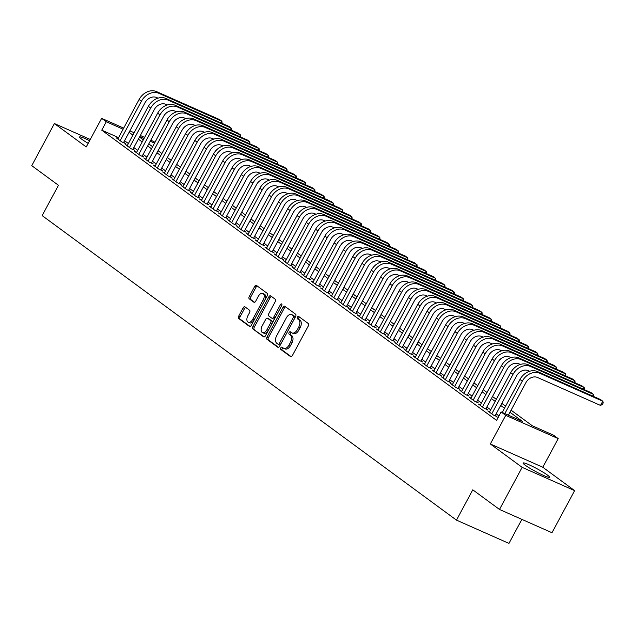 <?xml version="1.0" encoding="UTF-8"?>
<svg xmlns="http://www.w3.org/2000/svg" width="635" height="635" viewBox="0 0 635 635"><rect width="100%" height="100%" fill="white"/><g stroke="black" fill="none" stroke-linecap="round" stroke-linejoin="round"><path stroke-width="0.95" d="M280.821 347.853A1.318 0.778 -66.1 0 0 280.837 349.48L290.528 356.6A1.889 1.111 -66.1 0 0 290.647 356.68A1.889 1.111 -66.1 0 0 292.33 355.624L308.34 325.874A1.889 1.111 -66.1 0 0 308.324 323.548L298.633 316.428A1.318 0.778 -66.1 0 0 298.545 316.381A1.318 0.778 -66.1 0 0 297.37 317.119A1.318 0.778 -66.1 0 0 297.386 318.746L298.64 319.667A6.04 3.564 -66.1 0 1 298.712 327.096L297.378 329.581A6.04 3.564 -66.1 0 1 292.013 332.954A6.04 3.564 -66.1 0 1 291.608 332.724L290.362 331.803A1.318 0.778 -66.1 0 0 290.274 331.748A1.318 0.778 -66.1 0 0 289.1 332.486A1.318 0.778 -66.1 0 0 289.115 334.113L290.37 335.034A6.04 3.564 -66.1 0 1 290.433 342.471L289.1 344.948A6.04 3.564 -66.1 0 1 283.734 348.321A6.04 3.564 -66.1 0 1 283.337 348.091L282.083 347.17A1.318 0.778 -66.1 0 0 281.996 347.115A1.318 0.778 -66.1 0 0 280.821 347.853M282.916 347.782A1.318 0.778 -66.1 0 0 282.242 348.488A1.318 0.778 -66.1 0 0 282.257 350.107L291.203 356.687M299.466 317.04A1.318 0.778 -66.1 0 0 298.791 317.746A1.318 0.778 -66.1 0 0 298.807 319.373L300.061 320.294L298.64 319.667M291.187 332.415A1.318 0.778 -66.1 0 0 290.512 333.113A1.318 0.778 -66.1 0 0 290.528 334.74L291.783 335.661L290.37 335.034M89.598 140.7A14.994 1.556 28.3 0 0 79.526 136.969A14.994 1.556 28.3 0 0 81.669 139.176A14.994 1.556 28.3 0 0 88.186 143.327M525.256 465.217A14.994 1.556 28.3 0 0 539.742 473.647A14.994 1.556 28.3 0 0 549.521 477.226A14.994 1.556 28.3 0 0 547.378 475.028A14.994 1.556 28.3 0 0 532.892 466.598A14.994 1.556 28.3 0 0 523.113 463.01A14.994 1.556 28.3 0 0 525.256 465.217M244.959 306.848A1.889 1.111 -66.1 0 0 244.832 306.776A1.889 1.111 -66.1 0 0 243.157 307.832L238.665 316.182A1.889 1.111 -66.1 0 0 238.689 318.5L249.444 326.414A1.889 1.111 -66.1 0 0 249.571 326.485A1.889 1.111 -66.1 0 0 251.246 325.43L267.264 295.68A1.889 1.111 -66.1 0 0 267.24 293.362L256.484 285.448A1.889 1.111 -66.1 0 0 256.357 285.377A1.889 1.111 -66.1 0 0 254.683 286.433L249.253 296.513A1.889 1.111 -66.1 0 0 249.277 298.839L253.881 302.22A1.889 1.111 -66.1 0 0 254.008 302.292A1.889 1.111 -66.1 0 0 255.683 301.236L258.374 296.235A5.048 2.984 -66.1 0 1 262.858 293.418A5.048 2.984 -66.1 0 1 263.255 299.823L252.706 319.405A5.048 2.984 -66.1 0 1 248.222 322.231A5.048 2.984 -66.1 0 1 247.833 315.825L249.587 312.555A1.889 1.111 -66.1 0 0 249.563 310.237L244.959 306.848M118.578 137.628L101.751 130.167L106.283 121.753L101.64 118.34L123.698 128.119M499.491 509.453L522.153 467.36L574.627 490.633L551.966 532.717L499.491 509.453L472.781 489.823L456.47 520.128L42.14 215.598L58.46 185.293L31.75 165.664L54.412 123.571L86.233 146.955L101.64 118.34M574.627 490.633L542.814 467.249L490.339 443.976L522.153 467.36M490.339 443.976L505.746 415.353L501.102 411.94L522.375 421.378L509.961 412.25M101.751 130.167L496.57 420.362L501.102 411.94M267.025 337.026A1.889 1.111 -66.1 0 0 267.041 339.344L277.805 347.258A1.889 1.111 -66.1 0 0 277.932 347.329A1.889 1.111 -66.1 0 0 279.606 346.273L295.624 316.524A1.889 1.111 -66.1 0 0 295.6 314.206L284.845 306.292A1.889 1.111 -66.1 0 0 284.718 306.221A1.889 1.111 -66.1 0 0 283.043 307.276L267.025 337.026L268.438 337.653A1.889 1.111 -66.1 0 0 268.462 339.971L278.487 347.337M263.628 336.836L252.865 328.922A1.889 1.111 -66.1 0 1 252.841 326.604L268.859 296.855A1.889 1.111 -66.1 0 1 270.534 295.799A1.889 1.111 -66.1 0 1 270.661 295.87L275.265 299.26A1.889 1.111 -66.1 0 1 275.288 301.577L268.795 313.642A1.889 1.111 -66.1 0 0 268.811 315.968L271.867 318.214A1.889 1.111 -66.1 0 0 271.994 318.286A1.889 1.111 -66.1 0 0 273.669 317.23L280.432 304.673A1.318 0.778 -66.1 0 1 281.607 303.927A1.318 0.778 -66.1 0 1 281.71 305.61L265.43 335.851A1.889 1.111 -66.1 0 1 263.747 336.907A1.889 1.111 -66.1 0 1 263.628 336.836L263.89 336.947M90.265 139.47L54.412 123.571M497.808 418.06L497.102 417.751L497.729 418.211M489.641 411.734L487.807 410.924L493.387 415.02L496.927 416.592L495.3 415.393M480.354 404.908L478.52 404.09L484.092 408.194L487.64 409.765L486.013 408.567M471.059 398.074L469.233 397.264L474.805 401.36L478.353 402.931L476.726 401.741M461.772 391.247L459.938 390.438L465.511 394.533L469.059 396.105L467.431 394.914M452.485 384.421L450.652 383.611L456.224 387.707L459.772 389.279L458.145 388.08M443.19 377.595L441.357 376.777L446.937 380.881L450.477 382.453L448.858 381.254M433.903 370.769L432.07 369.951L437.642 374.047L441.19 375.618L439.563 374.428M424.617 363.934L422.783 363.125L428.355 367.22L431.903 368.792L430.276 367.601M415.322 357.108L413.488 356.298L419.068 360.394L422.608 361.966L420.981 360.767M406.035 350.282L404.201 349.472L409.773 353.568L413.322 355.14L411.694 353.941M396.74 343.456L394.914 342.638L400.487 346.742L404.035 348.313L402.407 347.115M387.453 336.621L385.62 335.812L391.192 339.908L394.74 341.479L393.113 340.289M378.166 329.795L376.333 328.986L381.905 333.081L385.453 334.653L383.826 333.462M368.872 322.969L367.046 322.159L372.618 326.255L376.158 327.827L374.539 326.628M359.585 316.143L357.751 315.325L363.323 319.429L366.871 321L365.244 319.802M350.298 309.316L348.464 308.499L354.036 312.595L357.584 314.166L355.957 312.976M341.003 302.482L339.169 301.673L344.749 305.768L348.29 307.34L346.67 306.149M331.716 295.656L329.882 294.846L335.455 298.942L339.003 300.514L337.375 299.315M322.421 288.83L320.596 288.02L326.168 292.116L329.716 293.688L328.089 292.489M313.134 282.003L311.301 281.186L316.881 285.282L320.421 286.861L318.794 285.663M303.847 275.169L302.014 274.36L307.586 278.455L311.134 280.027L309.507 278.836M294.553 268.343L292.727 267.533L298.299 271.629L301.839 273.201L300.22 272.01M285.266 261.517L283.432 260.707L289.004 264.803L292.552 266.375L290.925 265.176M275.979 254.691L274.145 253.873L279.717 257.977L283.266 259.548L281.638 258.35M266.684 247.864L264.851 247.047L270.431 251.142L273.971 252.714L272.351 251.523M257.397 241.03L255.564 240.22L261.136 244.316L264.684 245.888L263.057 244.697M248.102 234.204L246.277 233.394L251.849 237.49L255.397 239.062L253.77 237.863M238.816 227.378L236.982 226.568L242.562 230.664L246.102 232.235L244.475 231.037M229.529 220.551L227.695 219.734L233.267 223.83L236.815 225.409L235.188 224.211M220.234 213.717L218.408 212.908L223.98 217.003L227.52 218.575L225.901 217.384M210.947 206.891L209.113 206.081L214.686 210.177L218.234 211.749L216.606 210.558M201.66 200.065L199.827 199.255L205.399 203.351L208.947 204.922L207.32 203.724M192.365 193.238L190.532 192.421L196.112 196.525L199.652 198.096L198.033 196.898M183.078 186.412L181.245 185.595L186.817 189.69L190.365 191.262L188.738 190.071M173.784 179.578L171.958 178.768L177.53 182.864L181.078 184.436L179.451 183.245M164.497 172.752L162.663 171.942L168.243 176.038L171.783 177.609L170.156 176.411M155.21 165.925L153.376 165.116L158.948 169.212L162.496 170.783L160.869 169.585M145.915 159.099L144.089 158.282L149.662 162.377L153.21 163.957L151.582 162.758M136.628 152.265L134.795 151.455L140.367 155.551L143.915 157.123L142.288 155.932M127.341 145.439L125.508 144.629L131.08 148.725L134.628 150.297L133.001 149.106M498.967 415.917L496.141 413.837M490.672 409.821L486.854 407.011M481.386 402.995L477.56 400.185M472.091 396.161L468.273 393.359M462.804 389.334L458.978 386.524M453.509 382.508L449.691 379.698M444.222 375.682L440.404 372.872M434.935 368.856L431.109 366.046M425.64 362.021L421.823 359.219M416.354 355.195L412.536 352.385M407.067 348.369L403.241 345.559M397.772 341.543L393.954 338.733M388.485 334.709L384.667 331.907M379.19 327.882L375.372 325.072M369.903 321.056L366.085 318.246M360.616 314.23L356.791 311.42M351.322 307.403L347.504 304.594M342.035 300.569L338.217 297.767M332.748 293.743L328.922 290.933M323.453 286.917L319.635 284.107M314.166 280.091L310.348 277.281M304.871 273.256L301.053 270.454M295.585 266.43L291.767 263.62M286.298 259.604L282.472 256.794M277.003 252.778L273.185 249.968M267.716 245.951L263.898 243.141M258.429 239.117L254.603 236.315M249.134 232.291L245.316 229.481M239.847 225.465L236.029 222.655M230.561 218.638L226.735 215.829M221.266 211.804L217.448 209.002M211.979 204.978L208.153 202.168M202.684 198.152L198.866 195.342M193.397 191.325L189.579 188.516M184.11 184.491L180.284 181.689M174.815 177.665L170.998 174.855M165.529 170.839L161.711 168.029M156.242 164.013L152.416 161.203M146.947 157.186L143.129 154.376M137.66 150.352L133.834 147.55M128.365 143.526L124.547 140.716M118.046 138.613L116.213 137.803L121.793 141.899L125.333 143.47L123.714 142.272M456.47 520.128L508.945 543.393L521.875 519.374M150.797 140.137L154.988 142.248M511.08 410.178L532.305 425.775L553.577 435.213L558.221 438.626L505.746 415.353M542.814 467.249L558.221 438.626M129.865 130.85L134.168 132.763M140.327 135.493L144.637 137.398M123.111 129.215L106.283 121.753M504.492 408.234L500.674 405.424M495.205 401.399L491.387 398.597M485.918 394.573L482.092 391.763M476.623 387.747L472.805 384.937M467.336 380.921L463.518 378.111M458.041 374.086L454.223 371.284M448.755 367.26L444.937 364.45M439.468 360.434L435.642 357.624M430.173 353.608L426.355 350.798M420.886 346.781L417.068 343.972M411.599 339.947L407.773 337.145M402.304 333.121L398.486 330.311M393.017 326.295L389.199 323.485M383.73 319.469L379.905 316.659M374.436 312.634L370.618 309.832M365.149 305.808L361.323 302.998M355.854 298.982L352.036 296.172M346.567 292.156L342.749 289.346M337.28 285.329L333.454 282.519M327.985 278.495L324.167 275.693M318.699 271.669L314.881 268.859M309.412 264.843L305.586 262.033M300.117 258.016L296.299 255.206M290.83 251.182L287.004 248.38M281.535 244.356L277.717 241.546M272.248 237.53L268.43 234.72M262.961 230.703L259.136 227.894M253.667 223.877L249.849 221.067M244.38 217.043L240.562 214.241M235.093 210.217L231.267 207.407M225.798 203.391L221.98 200.581M216.511 196.564L212.685 193.754M207.216 189.73L203.398 186.928M197.929 182.904L194.112 180.094M188.643 176.078L184.817 173.268M179.348 169.251L175.53 166.441M170.061 162.425L166.243 159.615M160.774 155.591L156.948 152.789M151.479 148.765L147.661 145.955M142.192 141.938L138.374 139.129M132.898 135.112L129.08 132.302M139.486 137.057L143.312 139.867M148.78 143.883L152.598 146.693M158.067 150.709L161.885 153.519M167.354 157.536L171.18 160.345M176.649 164.37L180.467 167.172M185.936 171.196L189.754 174.006M195.223 178.022L199.049 180.832M204.518 184.848L208.336 187.658M213.804 191.683L217.63 194.485M223.099 198.509L226.917 201.319M232.386 205.335L236.204 208.145M241.673 212.161L245.499 214.971M250.968 218.988L254.786 221.798M260.255 225.822L264.073 228.624M269.542 232.648L273.367 235.458M278.836 239.474L282.654 242.284M288.123 246.301L291.941 249.11M297.418 253.135L301.236 255.937M306.705 259.961L310.523 262.771M315.992 266.787L319.818 269.597M325.287 273.614L329.105 276.423M334.574 280.44L338.391 283.25M343.86 287.274L347.686 290.076M353.155 294.1L356.973 296.91M362.442 300.926L366.26 303.736M371.729 307.753L375.555 310.563M381.024 314.587L384.842 317.389M390.311 321.413L394.137 324.223M399.605 328.239L403.423 331.049M408.892 335.066L412.71 337.876M418.179 341.892L422.005 344.702M427.474 348.726L431.292 351.528M436.761 355.552L440.579 358.362M446.048 362.379L449.874 365.188M455.343 369.205L459.161 372.015M464.63 376.039L468.455 378.841M473.924 382.865L477.742 385.675M483.211 389.692L487.029 392.501M492.498 396.518L496.324 399.328M501.793 403.344L505.611 406.154M154.511 143.137L150.209 141.224M144.042 138.493L139.74 136.589M284.758 348.718A6.04 3.564 -66.1 0 0 285.155 348.948A6.04 3.564 -66.1 0 0 290.52 345.575L289.1 344.948M291.783 335.661A6.04 3.564 -66.1 0 1 291.854 343.098L290.52 345.575M293.029 333.351A6.04 3.564 -66.1 0 0 293.426 333.581A6.04 3.564 -66.1 0 0 298.791 330.208L297.378 329.581M300.061 320.294A6.04 3.564 -66.1 0 1 300.133 327.731L298.791 330.208M285.575 306.84A1.889 1.111 -66.1 0 0 284.456 307.904L268.438 337.653M278.051 344.202A1.318 0.778 -66.1 0 0 278.138 344.257A1.318 0.778 -66.1 0 0 279.313 343.519L293.37 317.405A1.318 0.778 -66.1 0 0 293.354 315.778L292.029 314.809A6.04 3.564 -66.1 0 0 291.632 314.571A6.04 3.564 -66.1 0 0 286.266 317.952L276.654 335.796A6.04 3.564 -66.1 0 0 276.725 343.233L278.051 344.202M278.233 344.281L279.463 344.829A1.318 0.778 -66.1 0 0 279.551 344.884A1.318 0.778 -66.1 0 0 280.726 344.146L279.313 343.519M291.632 314.571L293.052 315.206A6.04 3.564 -66.1 0 1 293.449 315.436L294.767 316.405A1.318 0.778 -66.1 0 1 294.783 318.032L280.726 344.146M264.303 336.915L252.865 328.922M271.399 296.418A1.889 1.111 -66.1 0 0 270.28 297.482L254.262 327.231A1.889 1.111 -66.1 0 0 254.286 329.549M272.129 318.325L273.288 318.841A1.889 1.111 -66.1 0 0 273.415 318.913A1.889 1.111 -66.1 0 0 275.09 317.857L281.837 305.324M262.057 326.16A5.048 2.984 -66.1 0 0 262.445 332.565A5.048 2.984 -66.1 0 0 266.93 329.748L270.645 322.85A1.889 1.111 -66.1 0 0 270.621 320.524L267.573 318.278A1.889 1.111 -66.1 0 0 267.446 318.206A1.889 1.111 -66.1 0 0 265.771 319.262L262.057 326.16M262.445 332.565L263.866 333.2A5.048 2.984 -66.1 0 0 268.351 330.375L266.93 329.748M268.724 318.794A1.889 1.111 -66.1 0 1 268.859 318.834A1.889 1.111 -66.1 0 1 268.986 318.905L272.042 321.151A1.889 1.111 -66.1 0 1 272.066 323.477L268.351 330.375M248.222 322.231L249.642 322.858A5.048 2.984 -66.1 0 0 254.127 320.04L252.706 319.405M262.858 293.418L264.279 294.045A5.048 2.984 -66.1 0 1 264.668 300.45L254.127 320.04M257.223 285.996A1.889 1.111 -66.1 0 0 256.095 287.06L250.674 297.14A1.889 1.111 -66.1 0 0 250.69 299.466L254.564 302.308M245.697 307.396A1.889 1.111 -66.1 0 0 244.578 308.459L240.086 316.809A1.889 1.111 -66.1 0 0 240.101 319.127L250.126 326.493M508.389 415.171L525.851 382.746A9.612 7.691 -53.7 0 1 537.472 377.468L600.519 405.424L602.782 401.217L539.742 373.261A14.422 11.541 126.3 0 0 522.303 381.175L504.841 413.599M600.519 405.424L602.345 404.463L603.25 402.78L602.782 401.217L600.464 399.51L537.416 371.554A14.422 11.541 126.3 0 0 519.986 379.46L502.229 412.44M592.614 396.026L593.495 394.383L530.455 366.435A14.422 11.541 126.3 0 0 513.017 374.34L491.76 413.822M593.669 396.494L593.495 394.383L591.169 392.676L528.13 364.728A14.422 11.541 126.3 0 0 510.691 372.634L489.434 412.115M495.102 415.774L516.565 375.912A9.612 7.691 -53.7 0 1 528.185 370.642L529.606 371.269M583.319 389.199L584.2 387.556L521.16 359.601A14.422 11.541 126.3 0 0 503.73 367.514L482.465 406.995M584.383 389.668L584.2 387.556L581.882 385.85L518.843 357.894A14.422 11.541 126.3 0 0 501.404 365.808L480.147 405.289M485.807 408.948L507.27 369.086A9.612 7.691 -53.7 0 1 518.898 363.815L520.319 364.442M574.032 382.373L574.913 380.73L511.873 352.774A14.422 11.541 126.3 0 0 494.435 360.688L473.178 400.169M575.088 382.841L574.913 380.73L572.587 379.024L509.548 351.068A14.422 11.541 126.3 0 0 492.117 358.981L470.853 398.462M476.52 402.122L497.983 362.26A9.612 7.691 -53.7 0 1 509.603 356.989L511.024 357.616M564.737 375.539L565.626 373.904L502.579 345.948A14.422 11.541 126.3 0 0 485.148 353.862L463.891 393.343M565.801 376.015L565.626 373.904L563.301 372.197L500.261 344.241A14.422 11.541 126.3 0 0 482.822 352.155L461.566 391.628M467.225 395.295L488.696 355.433A9.612 7.691 -53.7 0 1 500.317 350.155L501.737 350.79M555.45 368.713L556.331 367.078L493.292 339.122A14.422 11.541 126.3 0 0 475.853 347.027L454.596 386.509M556.506 369.181L556.331 367.078L554.014 365.371L490.974 337.415A14.422 11.541 126.3 0 0 473.535 345.321L452.279 384.802M457.938 388.469L479.401 348.599A9.612 7.691 -53.7 0 1 491.03 343.329L492.442 343.956M546.163 361.887L547.045 360.243L484.005 332.295A14.422 11.541 126.3 0 0 466.566 340.201L445.31 379.682M547.219 362.355L547.045 360.243L544.719 358.537L481.679 330.589A14.422 11.541 126.3 0 0 464.241 338.495L442.984 377.976M448.651 381.635L470.114 341.773A9.612 7.691 -53.7 0 1 481.735 336.502L483.156 337.129M536.869 355.06L537.758 353.417L474.71 325.461A14.422 11.541 126.3 0 0 457.279 333.375L436.023 372.856M537.932 355.529L537.758 353.417L535.432 351.711L472.392 323.755A14.422 11.541 126.3 0 0 454.954 331.668L433.697 371.15M439.356 374.809L460.819 334.947A9.612 7.691 -53.7 0 1 472.448 329.676L473.869 330.303M527.582 348.234L528.463 346.591L465.423 318.635A14.422 11.541 126.3 0 0 447.985 326.549L426.728 366.03M528.637 348.702L528.463 346.591L526.145 344.884L463.098 316.928A14.422 11.541 126.3 0 0 445.667 324.842L424.41 364.323M430.07 367.983L451.533 328.12A9.612 7.691 -53.7 0 1 463.153 322.842L464.574 323.477M518.295 341.4L519.176 339.765L456.136 311.809A14.422 11.541 126.3 0 0 438.698 319.715L417.441 359.196M519.351 341.868L519.176 339.765L516.85 338.058L453.811 310.102A14.422 11.541 126.3 0 0 436.372 318.008L415.115 357.489M420.783 361.156L442.246 321.294A9.612 7.691 -53.7 0 1 453.866 316.016L455.287 316.643M509 334.574L509.881 332.93L446.842 304.983A14.422 11.541 126.3 0 0 429.411 312.888L408.146 352.369M510.064 335.042L509.881 332.93L507.563 331.224L444.524 303.276A14.422 11.541 126.3 0 0 427.085 311.182L405.828 350.663M411.488 354.322L432.951 314.46A9.612 7.691 -53.7 0 1 444.579 309.189L446 309.816M499.713 327.747L500.594 326.104L437.555 298.148A14.422 11.541 126.3 0 0 420.116 306.062L398.859 345.543M500.769 328.216L500.594 326.104L498.269 324.398L435.229 296.442A14.422 11.541 126.3 0 0 417.798 304.356L396.534 343.837M402.201 347.496L423.664 307.634A9.612 7.691 -53.7 0 1 435.285 302.363L436.705 302.99M490.418 320.921L491.307 319.278L428.26 291.322A14.422 11.541 126.3 0 0 410.829 299.236L389.572 338.717M491.482 321.389L491.307 319.278L488.982 317.571L425.942 289.616A14.422 11.541 126.3 0 0 408.503 297.529L387.247 337.01M392.906 340.67L414.377 300.807A9.612 7.691 -53.7 0 1 425.998 295.537L427.418 296.164M481.132 314.087L482.013 312.452L418.973 284.496A14.422 11.541 126.3 0 0 401.534 292.41L380.278 331.891M482.187 314.563L482.013 312.452L479.695 310.745L416.655 282.789A14.422 11.541 126.3 0 0 399.217 290.703L377.96 330.176M383.619 333.843L405.082 293.981A9.612 7.691 -53.7 0 1 416.711 288.703L418.124 289.338M471.845 307.261L472.726 305.625L409.686 277.67A14.422 11.541 126.3 0 0 392.247 285.575L370.991 325.056M472.9 307.729L472.726 305.625L470.4 303.919L407.36 275.963A14.422 11.541 126.3 0 0 389.93 283.869L368.665 323.35M374.332 327.017L395.795 287.147A9.612 7.691 -53.7 0 1 407.416 281.876L408.837 282.504M462.55 300.434L463.439 298.791L400.391 270.843A14.422 11.541 126.3 0 0 382.961 278.749L361.704 318.23M463.613 300.903L463.439 298.791L461.113 297.085L398.074 269.137A14.422 11.541 126.3 0 0 380.635 277.043L359.378 316.524M365.038 320.183L386.501 280.321A9.612 7.691 -53.7 0 1 398.129 275.05L399.55 275.677M453.263 293.608L454.144 291.965L391.104 264.009A14.422 11.541 126.3 0 0 373.666 271.923L352.409 311.404M454.319 294.076L454.144 291.965L451.826 290.258L388.779 262.303A14.422 11.541 126.3 0 0 371.348 270.216L350.091 309.697M355.751 313.357L377.214 273.494A9.612 7.691 -53.7 0 1 388.834 268.224L390.255 268.851M443.976 286.782L444.857 285.139L381.818 257.183A14.422 11.541 126.3 0 0 364.379 265.097L343.122 304.578M445.032 287.25L444.857 285.139L442.531 283.432L379.492 255.476A14.422 11.541 126.3 0 0 362.053 263.39L340.797 302.871M346.464 306.53L367.927 266.668A9.612 7.691 -53.7 0 1 379.547 261.39L380.968 262.025M434.681 279.948L435.562 278.313L372.523 250.357A14.422 11.541 126.3 0 0 355.092 258.262L333.827 297.744M435.745 280.416L435.562 278.313L433.245 276.606L370.205 248.65A14.422 11.541 126.3 0 0 352.766 256.556L331.51 296.037M337.169 299.704L358.632 259.842A9.612 7.691 -53.7 0 1 370.261 254.564L371.681 255.191M425.394 273.121L426.275 271.478L363.236 243.53A14.422 11.541 126.3 0 0 345.797 251.436L324.541 290.917M426.45 273.59L426.275 271.478L423.95 269.772L360.91 241.824A14.422 11.541 126.3 0 0 343.479 249.73L322.215 289.211M327.882 292.87L349.345 253.008A9.612 7.691 -53.7 0 1 360.966 247.737L362.387 248.364M416.1 266.295L416.989 264.652L353.949 236.696A14.422 11.541 126.3 0 0 336.51 244.61L315.254 284.091M417.163 266.763L416.989 264.652L414.663 262.946L351.623 234.99A14.422 11.541 126.3 0 0 334.185 242.903L312.928 282.385M318.587 286.044L340.058 246.182A9.612 7.691 -53.7 0 1 351.679 240.911L353.1 241.538M406.813 259.469L407.694 257.826L344.654 229.87A14.422 11.541 126.3 0 0 327.223 237.784L305.959 277.265M407.868 259.937L407.694 257.826L405.376 256.119L342.336 228.163A14.422 11.541 126.3 0 0 324.898 236.077L303.641 275.558M309.301 279.217L330.764 239.355A9.612 7.691 -53.7 0 1 342.392 234.085L343.805 234.712M397.526 252.635L398.407 251L335.367 223.044A14.422 11.541 126.3 0 0 317.929 230.957L296.672 270.439M398.582 253.111L398.407 251L396.081 249.293L333.042 221.337A14.422 11.541 126.3 0 0 315.611 229.251L294.346 268.724M300.014 272.391L321.477 232.529A9.612 7.691 -53.7 0 1 333.097 227.251L334.518 227.886M388.231 245.808L389.12 244.173L326.072 216.217A14.422 11.541 126.3 0 0 308.642 224.123L287.385 263.604M389.295 246.277L389.12 244.173L386.794 242.459L323.755 214.511A14.422 11.541 126.3 0 0 306.316 222.417L285.059 261.898M290.719 265.565L312.182 225.695A9.612 7.691 -53.7 0 1 323.81 220.424L325.231 221.051M378.944 238.982L379.825 237.339L316.786 209.391A14.422 11.541 126.3 0 0 299.347 217.297L278.09 256.778M380 239.451L379.825 237.339L377.507 235.633L314.46 207.685A14.422 11.541 126.3 0 0 297.029 215.59L275.773 255.072M281.432 258.731L302.895 218.869A9.612 7.691 -53.7 0 1 314.523 213.598L315.936 214.225M369.657 232.156L370.538 230.513L307.499 202.557A14.422 11.541 126.3 0 0 290.06 210.471L268.803 249.952M370.713 232.624L370.538 230.513L368.213 228.806L305.173 200.85A14.422 11.541 126.3 0 0 287.734 208.764L266.478 248.245M272.145 251.904L293.608 212.042A9.612 7.691 -53.7 0 1 305.229 206.772L306.649 207.399M360.362 225.322L361.244 223.687L298.204 195.731A14.422 11.541 126.3 0 0 280.773 203.644L259.509 243.126M361.426 225.798L361.244 223.687L358.926 221.98L295.886 194.024A14.422 11.541 126.3 0 0 278.447 201.938L257.191 241.419M262.85 245.078L284.313 205.216A9.612 7.691 -53.7 0 1 295.942 199.938L297.363 200.573M351.076 218.496L351.957 216.86L288.917 188.905A14.422 11.541 126.3 0 0 271.478 196.81L250.222 236.291M352.131 218.964L351.957 216.86L349.639 215.154L286.591 187.198A14.422 11.541 126.3 0 0 269.161 195.104L247.904 234.585M253.563 238.252L275.026 198.39A9.612 7.691 -53.7 0 1 286.647 193.111L288.068 193.738M341.781 211.669L342.67 210.026L279.63 182.078A14.422 11.541 126.3 0 0 262.191 189.984L240.935 229.465M342.844 212.138L342.67 210.026L340.344 208.32L277.305 180.372A14.422 11.541 126.3 0 0 259.866 188.277L238.609 227.759M244.269 231.418L265.74 191.556A9.612 7.691 -53.7 0 1 277.36 186.285L278.781 186.912M332.494 204.843L333.375 203.2L270.335 175.244A14.422 11.541 126.3 0 0 252.905 183.158L231.64 222.639M333.55 205.311L333.375 203.2L331.057 201.493L268.018 173.538A14.422 11.541 126.3 0 0 250.579 181.451L229.322 220.932M234.982 224.592L256.445 184.729A9.612 7.691 -53.7 0 1 268.073 179.459L269.486 180.086M323.207 198.017L324.088 196.374L261.048 168.418A14.422 11.541 126.3 0 0 243.61 176.332L222.353 215.813M324.263 198.485L324.088 196.374L321.762 194.667L258.723 166.711A14.422 11.541 126.3 0 0 241.292 174.625L220.027 214.106M225.695 217.765L247.158 177.903A9.612 7.691 -53.7 0 1 258.778 172.625L260.199 173.26M313.912 191.183L314.801 189.547L251.754 161.592A14.422 11.541 126.3 0 0 234.323 169.505L213.066 208.986M314.976 191.659L314.801 189.547L312.476 187.841L249.436 159.885A14.422 11.541 126.3 0 0 231.997 167.799L210.741 207.272M216.4 210.939L237.863 171.077A9.612 7.691 -53.7 0 1 249.491 165.798L250.912 166.434M304.625 184.356L305.506 182.721L242.467 154.765A14.422 11.541 126.3 0 0 225.028 162.671L203.772 202.152M305.681 184.825L305.506 182.721L303.189 181.007L240.141 153.059A14.422 11.541 126.3 0 0 222.71 160.965L201.454 200.446M207.113 204.113L228.576 164.243A9.612 7.691 -53.7 0 1 240.205 158.972L241.617 159.599M295.338 177.53L296.22 175.887L233.18 147.939A14.422 11.541 126.3 0 0 215.741 155.845L194.485 195.326M296.394 177.998L296.22 175.887L293.894 174.18L230.854 146.233A14.422 11.541 126.3 0 0 213.416 154.138L192.159 193.619M197.826 197.279L219.289 157.416A9.612 7.691 -53.7 0 1 230.91 152.146L232.331 152.773M286.044 170.704L286.933 169.061L223.885 141.105A14.422 11.541 126.3 0 0 206.454 149.019L185.19 188.5M287.107 171.172L286.933 169.061L284.607 167.354L221.567 139.398A14.422 11.541 126.3 0 0 204.129 147.312L182.872 186.793M188.531 190.452L209.994 150.59A9.612 7.691 -53.7 0 1 221.623 145.32L223.044 145.947M276.757 163.87L277.638 162.235L214.598 134.279A14.422 11.541 126.3 0 0 197.16 142.192L175.903 181.673M277.812 164.346L277.638 162.235L275.32 160.528L212.273 132.572A14.422 11.541 126.3 0 0 194.842 140.486L173.585 179.967M179.245 183.626L200.708 143.764A9.612 7.691 -53.7 0 1 212.328 138.486L213.749 139.121M267.47 157.043L268.351 155.408L205.311 127.452A14.422 11.541 126.3 0 0 187.873 135.358L166.616 174.839M268.526 157.512L268.351 155.408L266.025 153.702L202.986 125.746A14.422 11.541 126.3 0 0 185.547 133.652L164.29 173.133M169.95 176.8L191.421 136.938A9.612 7.691 -53.7 0 1 203.041 131.659L204.462 132.286M258.175 150.217L259.056 148.574L196.017 120.626A14.422 11.541 126.3 0 0 178.586 128.532L157.321 168.013M259.239 150.685L259.056 148.574L256.738 146.868L193.699 118.92A14.422 11.541 126.3 0 0 176.26 126.825L155.004 166.306M160.663 169.966L182.126 130.104A9.612 7.691 -53.7 0 1 193.754 124.833L195.175 125.46M248.888 143.391L249.769 141.748L186.73 113.792A14.422 11.541 126.3 0 0 169.291 121.706L148.034 161.187M249.944 143.859L249.769 141.748L247.444 140.041L184.404 112.085A14.422 11.541 126.3 0 0 166.973 119.999L145.709 159.48M151.376 163.139L172.839 123.277A9.612 7.691 -53.7 0 1 184.46 118.007L185.88 118.634M239.593 136.565L240.482 134.922L177.435 106.966A14.422 11.541 126.3 0 0 160.004 114.879L138.748 154.361M240.657 137.033L240.482 134.922L238.157 133.215L175.117 105.259A14.422 11.541 126.3 0 0 157.678 113.173L136.422 152.654M142.081 156.313L163.552 116.451A9.612 7.691 -53.7 0 1 175.173 111.173L176.593 111.808M230.307 129.73L231.188 128.095L168.148 100.139A14.422 11.541 126.3 0 0 150.709 108.053L129.453 147.526M231.362 130.207L231.188 128.095L228.87 126.389L165.822 98.433A14.422 11.541 126.3 0 0 148.392 106.347L127.135 145.82M132.794 149.487L154.257 109.625A9.612 7.691 -53.7 0 1 165.886 104.346L167.299 104.981M221.02 122.904L221.901 121.269L158.861 93.313A14.422 11.541 126.3 0 0 141.422 101.219L120.166 140.7M222.075 123.373L221.901 121.269L219.575 119.555L156.535 91.607A14.422 11.541 126.3 0 0 139.097 99.512L117.84 138.994M123.507 142.661L144.97 102.791A9.612 7.691 -53.7 0 1 156.591 97.52L158.012 98.147M282.257 350.107L280.837 349.48M298.807 319.373L297.386 318.746M290.528 334.74L289.115 334.113M291.854 343.098L290.433 342.471M300.133 327.731L298.712 327.096M284.456 307.904L283.043 307.276M268.462 339.971L267.041 339.344M294.783 318.032L293.37 317.405M294.767 316.405L293.354 315.778M293.449 315.436L292.029 314.809M254.262 327.231L252.841 326.604M270.28 297.482L268.859 296.855M275.09 317.857L273.669 317.23M281.853 305.3L280.432 304.673M272.066 323.477L270.645 322.85M272.042 321.151L270.621 320.524M268.986 318.905L267.573 318.278M264.668 300.45L263.255 299.823M250.69 299.466L249.277 298.839M250.674 297.14L249.253 296.513M256.095 287.06L254.683 286.433M240.101 319.127L238.689 318.5M240.086 316.809L238.665 316.182M244.578 308.459L243.157 307.832M522.303 381.175L519.986 379.46M539.742 373.261L537.416 371.554M513.017 374.34L510.691 372.634M530.455 366.435L528.13 364.728M503.73 367.514L501.404 365.808M521.16 359.601L518.843 357.894M494.435 360.688L492.117 358.981M511.873 352.774L509.548 351.068M485.148 353.862L482.822 352.155M502.579 345.948L500.261 344.241M475.853 347.027L473.535 345.321M493.292 339.122L490.974 337.415M466.566 340.201L464.241 338.495M484.005 332.295L481.679 330.589M457.279 333.375L454.954 331.668M474.71 325.461L472.392 323.755M447.985 326.549L445.667 324.842M465.423 318.635L463.098 316.928M438.698 319.715L436.372 318.008M456.136 311.809L453.811 310.102M429.411 312.888L427.085 311.182M446.842 304.983L444.524 303.276M420.116 306.062L417.798 304.356M437.555 298.148L435.229 296.442M410.829 299.236L408.503 297.529M428.26 291.322L425.942 289.616M401.534 292.41L399.217 290.703M418.973 284.496L416.655 282.789M392.247 285.575L389.93 283.869M409.686 277.67L407.36 275.963M382.961 278.749L380.635 277.043M400.391 270.843L398.074 269.137M373.666 271.923L371.348 270.216M391.104 264.009L388.779 262.303M364.379 265.097L362.053 263.39M381.818 257.183L379.492 255.476M355.092 258.262L352.766 256.556M372.523 250.357L370.205 248.65M345.797 251.436L343.479 249.73M363.236 243.53L360.91 241.824M336.51 244.61L334.185 242.903M353.949 236.696L351.623 234.99M327.223 237.784L324.898 236.077M344.654 229.87L342.336 228.163M317.929 230.957L315.611 229.251M335.367 223.044L333.042 221.337M308.642 224.123L306.316 222.417M326.072 216.217L323.755 214.511M299.347 217.297L297.029 215.59M316.786 209.391L314.46 207.685M290.06 210.471L287.734 208.764M307.499 202.557L305.173 200.85M280.773 203.644L278.447 201.938M298.204 195.731L295.886 194.024M271.478 196.81L269.161 195.104M288.917 188.905L286.591 187.198M262.191 189.984L259.866 188.277M279.63 182.078L277.305 180.372M252.905 183.158L250.579 181.451M270.335 175.244L268.018 173.538M243.61 176.332L241.292 174.625M261.048 168.418L258.723 166.711M234.323 169.505L231.997 167.799M251.754 161.592L249.436 159.885M225.028 162.671L222.71 160.965M242.467 154.765L240.141 153.059M215.741 155.845L213.416 154.138M233.18 147.939L230.854 146.233M206.454 149.019L204.129 147.312M223.885 141.105L221.567 139.398M197.16 142.192L194.842 140.486M214.598 134.279L212.273 132.572M187.873 135.358L185.547 133.652M205.311 127.452L202.986 125.746M178.586 128.532L176.26 126.825M196.017 120.626L193.699 118.92M169.291 121.706L166.973 119.999M186.73 113.792L184.404 112.085M160.004 114.879L157.678 113.173M177.435 106.966L175.117 105.259M150.709 108.053L148.392 106.347M168.148 100.139L165.822 98.433M141.422 101.219L139.097 99.512M158.861 93.313L156.535 91.607M285.155 348.948L283.734 348.321M293.426 333.581L292.013 332.954M279.551 344.884L278.138 344.257M273.415 318.913L271.994 318.286M268.859 318.834L267.446 318.206"/></g></svg>
